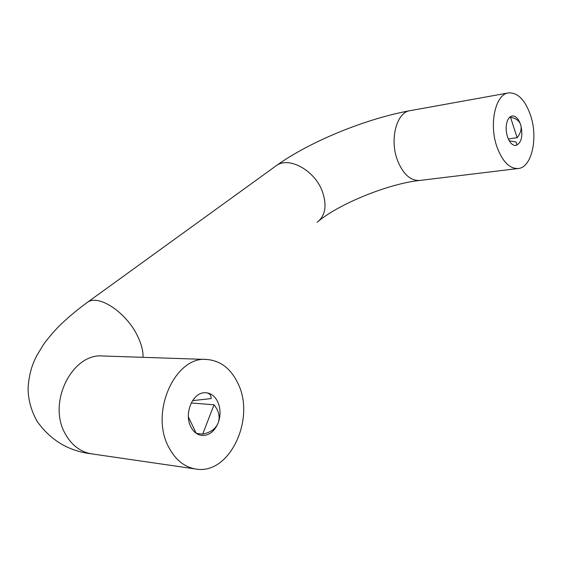 <?xml version="1.0" encoding="UTF-8"?>
<svg xmlns="http://www.w3.org/2000/svg" width="562" height="562" viewBox="0 0 562 562"><rect width="100%" height="100%" fill="white"/><g stroke="black" fill="none" stroke-linecap="round" stroke-linejoin="round"><path stroke-width="0.84" d="M237.951 383.403C230.82 368.503 220.367 360.523 206.598 359.462C175.485 355.922 149.654 411.876 168.565 446.881C175.239 459.73 184.357 467.12 195.913 469.038C229.71 475.213 255.766 418.486 237.951 383.403M496.843 146.549C488.828 123.851 495.494 94.247 508.427 92.92C517.792 92.372 525.196 99.931 530.654 115.61C538.284 138.245 531.694 167.56 518.22 168.516C509.481 168.839 502.358 161.512 496.843 146.549M507.008 121.961C508.132 118.427 509.832 116.432 512.115 115.976C515.691 115.786 518.543 118.708 520.679 124.743C523.201 135.856 521.62 142.755 515.93 145.453L514.637 145.425C511.652 144.722 509.27 141.842 507.5 136.798C505.912 131.571 505.744 126.626 507.008 121.961M188.382 416.955L196.222 433.302M196.419 433.435L202.692 434.124C210.595 432.494 215.759 428.764 218.182 422.926C214.515 431.525 209.078 435.712 201.87 435.473C197.107 434.812 193.398 431.862 190.736 426.6C184.027 413.85 192.288 393.281 204.02 392.768L206.022 392.733C211.122 393.252 215.035 396.301 217.768 401.872C220.641 408.546 220.775 415.564 218.182 422.926C220.241 416.969 218.857 410.92 214.031 404.781L191.228 402.989M205.959 392.726C209.436 393.07 211.164 395.023 211.129 398.591L192.569 400.636M202.692 434.124L214.031 404.781M510.528 117.289L517.131 137.697C520.679 133.201 521.866 128.881 520.679 124.743C519.246 120.69 515.86 118.21 510.528 117.289L509.432 117.472M517.131 137.697L508.329 138.976M515.832 145.467C517.054 145.2 517.068 144.034 515.881 141.961L509.242 140.774M206.598 359.462L102.902 355.992C72.4 352.81 47.06 402.49 65.248 433.815C71.669 445.336 80.521 452.024 91.81 453.885L195.913 469.038M143.05 357.334C143.24 351.236 141.505 344.33 137.831 336.624C126.907 312.886 99.024 294.13 87.686 302.131L86.049 303.311M518.22 168.516L419.638 180.458C388.272 183.732 337.931 204.224 317.158 222.285C325.482 215.745 327.189 205.397 322.272 191.235C314.608 170.419 289.339 156.44 276.701 165.369L274.881 166.682M419.638 180.458C410.513 180.873 403.151 174.213 397.538 160.479C389.389 139.657 396.533 112.203 410.028 110.679C365.342 118.8 309.725 141.715 276.701 165.369L87.686 302.131C76.39 310.343 66.358 318.851 57.577 327.646C51.802 333.849 47.075 339.525 43.4 344.668L36.706 355.732C33.039 363.115 29.203 371.861 28.1 387.857C28.065 399.364 31.065 410.506 37.085 421.282C50.608 440.362 68.852 451.23 91.81 453.885M102.902 355.992L102.066 355.957M508.427 92.92L410.028 110.679"/></g></svg>
